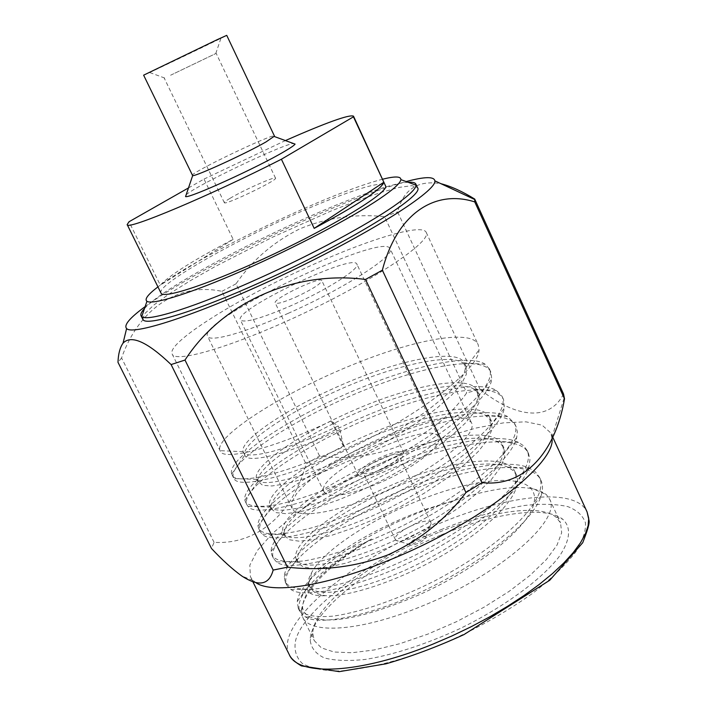 <?xml version="1.0" encoding="UTF-8"?>
<svg xmlns="http://www.w3.org/2000/svg" width="707" height="707" viewBox="0 0 707 707"><rect width="100%" height="100%" fill="white"/><g stroke="black" fill="none" stroke-linecap="round" stroke-linejoin="round"><path stroke-width="0.53" stroke-dasharray="3.54 2.65" d="M188.495 187.921L204.023 179.083L233.151 239.337C193.833 259.902 169.556 275.173 160.312 285.151L129.019 221.759M204.023 179.083L285.398 140.569M161.019 293.113C154.612 283.613 267.219 222.838 337.08 196.82C366.244 185.8 382.452 182.017 385.686 185.473M186.171 194.779C195.574 185.888 280.476 145.218 293.29 143.459M192.233 175.495C189.308 173.25 274.546 132.403 274.466 136.097M143.627 75.172C142.328 76.303 228.432 35.05 226.735 35.35M213.337 41.554L149.451 72.441L213.337 41.554M233.151 239.337L160.312 285.151M243.137 451.676L220.089 450.686C213.302 437.085 284.894 391.298 357.371 362.85C415.486 339.546 472.082 328.746 478.241 344.866L479.046 349.894C478.533 368.603 426.339 409.671 360.738 442.944C298.257 474.503 238.719 489.969 233.999 478.604L233.619 477.967C225.789 463.129 296.993 416.264 369.584 388.063C427.585 364.989 484.33 355.197 490.95 372.342L491.754 379.049C489.801 399.04 438.676 439.948 374.887 472.196C314.235 502.792 254.997 517.559 248.033 506.442L247.026 504.992C238.568 488.802 308.977 441.177 381.435 413.259C439.365 390.361 496.464 381.462 503.57 399.641L504.312 408.222C500.989 429.37 450.933 470.031 388.965 501.254C330.142 530.895 271.302 545.026 262.2 534.2L260.353 531.876C251.215 514.36 321.04 465.869 393.419 438.234C451.252 415.548 508.563 407.603 516.128 426.789L517.321 431.694L516.711 437.439C512.115 459.568 463.112 499.92 402.963 530.117C345.979 558.813 287.652 572.37 276.499 561.879L273.609 558.592C263.808 539.768 332.97 490.464 405.252 463.112C463.005 440.62 520.582 433.585 528.606 453.77L529.95 459.7L528.969 466.682C523.162 489.651 475.219 529.623 416.909 558.795C361.737 586.545 304.054 599.589 290.939 589.47L286.777 585.14C276.366 565.026 344.804 514.952 416.971 487.874C474.636 465.559 532.512 459.417 541.014 480.592C542.976 484.852 542.994 489.978 541.067 495.961C534.121 519.627 487.238 559.131 430.775 587.278C377.414 614.091 320.527 626.694 305.53 616.972L299.883 611.564C293.069 595.798 323.629 565.547 371.546 538.981C326.758 565.688 303.754 588.445 302.561 607.26C303.056 611.422 305.574 614.648 310.108 616.919C329.268 624.723 364.936 617.644 417.103 595.692C474.326 570.655 526.715 529.499 533.37 505.346C535.72 497.666 534.51 491.665 529.746 487.353C515.544 474.123 468.37 480.566 420.135 499.929C370.441 519.459 322.401 551.363 311.619 572.679C308.446 577.981 307.669 582.329 309.277 585.714L312.865 589.435C324.142 598.051 372.748 586.969 419.233 563.488C468.202 538.875 509.394 504.453 515.076 484.039L516.145 477.305L514.89 471.604C506.61 452.038 446.161 461.238 391.996 484.931C334.747 509.464 290.1 544.293 296.206 559.228L298.716 562.065C308.34 571.009 357.495 559.493 405.5 535.208C456.006 509.712 498.126 474.927 502.818 455.158L503.534 449.537L502.412 444.747C494.564 426.127 434.328 436.166 380.012 459.912C322.604 484.498 277.453 518.646 283.065 532.592L284.665 534.607C292.583 543.824 342.161 531.832 391.705 506.742C443.731 480.371 486.778 445.277 490.428 426.277L489.854 417.74C482.448 400.065 422.424 410.953 367.958 434.743C310.391 459.4 264.736 492.859 269.844 505.797L270.719 507.052C276.835 516.525 326.767 503.994 377.838 478.082C431.376 450.836 475.36 415.495 477.888 397.396L477.216 390.564C470.261 373.853 410.458 385.607 355.842 409.45C298.115 434.16 251.948 466.929 256.535 478.842L256.88 479.408C261.095 489.094 311.292 475.97 363.893 449.245C418.951 421.116 463.88 385.589 465.224 368.524L464.508 363.23C458.012 347.508 398.527 360.093 343.788 383.954C285.946 408.681 239.222 440.735 243.137 451.676L243.155 451.72C245.082 460.787 287.908 450.288 338.149 425.985L331.194 420.965C272.054 449.219 222.228 461.256 220.133 450.757L172.19 354.092C165.871 343.001 238.957 297.647 311.08 265.478C369.054 239.187 422.309 223.014 426.215 232.382C431.774 241.016 378.431 277.612 307.881 311.345C237.375 345.193 175.424 363.84 172.19 354.092M311.619 572.679L309.021 583.54L310.081 587.34C312.264 591.741 317.478 594.534 325.733 595.692C350.964 597.229 405.606 578.353 450.81 550.364C497.869 520.741 523.401 491.162 516.446 474.954L513.017 470.429L507.653 467.124C487.397 457.933 431.685 469.978 385.554 491.551C335.869 514.157 298.575 542.896 297.117 558.937L297.85 562.551L302.958 566.811L312.591 568.516L327.032 567.403L345.785 563.179L367.596 556.02L390.697 546.564L414.063 535.243L437.545 521.881L459.294 507.396L477.587 492.929L491.312 479.576L500.45 467.53L504.825 456.766L503.976 448.114L501.113 444.243L496.694 441.345C477.711 431.88 420.948 444.491 373.561 466.54C322.631 489.615 284.364 518.593 284.081 533.449L284.709 535.924L289.649 539.812L299.123 541.173L313.44 539.706L332.113 535.164L353.88 527.758L376.981 518.134L400.392 506.733L423.97 493.371L445.852 478.975L464.305 464.685L478.206 451.579L487.53 439.816L492.09 429.396L491.427 421.125L485.532 415.354C467.901 405.632 410.157 418.871 361.498 441.407C309.312 464.932 270.065 494.105 271.028 507.644L271.497 509.155L276.26 512.663L285.584 513.653L299.768 511.833L318.353 506.981L340.076 499.328L363.186 489.527L386.641 478.038L410.316 464.676L432.331 450.368L450.942 436.263L465.029 423.396L474.53 411.942L479.284 401.868L478.798 393.967L474.167 389.159C457.968 379.199 399.305 393.127 349.364 416.131C295.924 440.108 255.66 469.421 257.94 481.529L262.783 485.347L271.956 485.974L286.017 483.791L304.505 478.621L326.183 470.712L349.293 460.743L372.81 449.166L396.574 435.804L418.721 421.593L437.5 407.665L451.764 395.045L461.45 383.892L466.399 374.18L466.099 366.659L462.59 362.762C447.946 352.572 388.399 367.242 337.151 390.715C282.455 415.159 241.158 444.544 244.825 455.096L244.834 455.122C246.805 464.287 289.667 453.894 339.899 429.617L338.149 425.985M371.546 538.981C326.351 566.908 302.923 591.246 301.262 612.015L302.649 617.149C309.746 634.586 360.535 631.492 420.745 606.633C498.788 575.569 562.816 519.389 549.48 498.886L546.343 494.591C531.938 484.03 503.525 485.258 461.097 498.267L426.745 509.013C364.777 530.807 306.087 570.611 307.227 588.003L307.43 589.391C308.606 594.083 314.703 596.187 325.733 595.692M331.194 420.965L343.62 446.718C284.567 474.733 234.432 485.842 231.931 474.565L231.702 474.008C225.948 458.684 296.454 412.8 368.055 384.917C419.092 364.432 471.41 354.057 485.196 364.299L489.368 368.921C497.984 385.872 449.935 428.301 380.163 464.967C343.487 483.694 305.026 498.612 278.143 504.453C259.699 507.697 248.776 506.751 245.356 501.625L244.861 500.158C240.972 482.74 309.86 437.191 380.083 410.06C429.688 390.255 481.317 380.596 496.517 390.547L502.005 396.247C511.108 414.258 463.704 457.553 394.153 494.096C365.996 508.306 339.245 519.371 313.881 527.289C281.801 535.897 263.402 536.313 258.7 528.536L258.002 525.964C255.881 506.627 323.126 461.503 391.952 435.105C440.152 415.946 491.109 406.914 507.599 416.582L514.563 423.396C524.161 442.458 477.375 486.628 408.045 523.056C371.582 541.633 333.068 555.835 305.839 560.624C287.104 563.055 275.81 561.27 271.956 555.269L271.117 551.416C270.693 530.33 336.302 485.709 403.715 460.027C450.518 441.504 500.777 433.038 518.461 442.405L523.675 445.825L527.051 450.394C537.134 470.491 490.95 515.527 421.823 551.84C385.465 570.346 346.916 584.203 319.52 588.463C300.661 590.486 289.198 588.277 285.133 581.834L284.223 576.541C285.407 553.855 349.452 509.765 415.46 484.799C460.867 466.912 510.33 458.967 529.092 468.016L535.42 471.905L539.468 477.252C550.019 498.373 504.418 544.266 435.503 580.456C399.252 598.873 360.676 612.386 333.121 616.124C314.129 617.75 302.499 615.125 298.239 608.25L297.302 601.339C300.007 577.204 362.603 533.644 427.231 509.402L461.097 498.267M438.313 532.53C373.72 558.857 312.538 606.191 312.786 633.499L314.359 640.754L321.402 647.886L334.04 652.004L351.9 652.755L374.259 649.954L400.082 643.635L428.018 634.046L456.554 621.665L484.083 607.18L509.067 591.414L530.17 575.259L546.37 559.582L556.966 545.194L561.676 532.769L560.536 522.8L555.87 517.029C539.202 503.631 488.944 511.302 438.313 532.53M339.899 429.617L343.62 446.718M440.496 535.208C373.561 562.463 310.099 611.626 310.196 640.33C311.115 647.992 315.817 653.851 324.283 657.908C334.906 660.727 348.79 661.213 365.926 659.357C394.444 654.567 425.764 644.333 459.904 628.647C503.852 607.154 541.191 579.811 558.919 556.939C570.434 540.298 571.442 527.254 562.807 519.3C545.23 505.302 492.965 513.229 440.496 535.208M288.103 313.387C344.336 288.536 395.832 255.315 390.158 248.767C384.166 230.906 197.386 320.395 207.549 336.258C209.537 342.515 244.348 333.032 288.103 313.387M440.761 529.79C469.483 518.028 497.525 509.906 524.877 505.434C541.951 503.649 556.259 504.038 567.801 506.601C577.071 510.207 582.957 515.615 585.449 522.835C586.023 530.984 582.736 540.775 575.578 552.202C565.591 564.964 551.487 578.529 533.246 592.881C502.606 614.613 469.846 632.685 434.964 647.091C400.259 660.674 368.665 668.636 340.191 670.961C323.452 670.908 310.806 668.407 302.243 663.431C296.33 657.59 294.05 650.325 295.402 641.647C300.599 611.228 374.878 555.861 440.761 529.79M375.726 495.413C431.456 472.338 479.487 434.531 471.269 422.388L466.443 418.323L457.217 416.768L444.235 417.713L428.239 421.036L410.078 426.515L390.626 433.842L370.795 442.67L351.494 452.595L333.589 463.156L317.947 473.876L305.336 484.26L296.463 493.786L291.894 501.952L292.035 508.271C296.162 518.805 332.44 513.874 375.726 495.413M377.706 483.641C412.87 469.041 443.634 445.039 438.455 437.138C431.447 417.616 313.263 474.238 324.089 491.931C329.586 498.444 347.464 495.687 377.706 483.641M256.261 582.939L253.035 580.456L250.446 576.903L249.81 565.211L257.357 550.488L272.195 533.688L293.211 515.712L319.166 497.454L348.763 479.717L380.649 463.235L413.471 448.706L445.843 436.767L476.341 427.974L503.517 422.857L525.911 421.823L542.11 425.163L550.824 432.984L552.043 438.517M292 305.265C261.581 318.424 244.375 323.329 240.38 319.971C233.363 310.152 353.633 252.523 356.894 264.144C360.411 268.439 327.465 289.57 292 305.265M563.532 393.985C549.162 422.3 515.323 417.678 480.009 389.318L466.717 392.853C433.868 439.621 375.753 463.615 319.564 456.006L306.025 463.942C293.193 512.495 258.117 544.956 214.08 542.349L211.49 548.491M295.95 297.037C312.255 289.349 320.872 283.878 321.809 280.626C320.739 275.889 272.186 299.149 275.209 302.958C276.897 304.275 283.807 302.304 295.95 297.037M319.564 456.006L235.997 283.834C252.037 260.441 273.185 242.165 299.441 229.015C326.298 217.818 354.667 213.682 384.564 216.607L466.717 392.853M214.08 542.349L121.577 357.954C139.571 306.829 180.356 282.296 221.918 291.355L306.025 463.942M480.009 389.318L397.59 211.897C403.458 189.29 417.899 179.887 440.903 183.679M379.721 471.684C395.752 464.216 403.821 458.03 403.918 453.125C401.337 445.242 353.659 468.087 358.184 475.033C360.464 477.64 367.649 476.518 379.721 471.684M384.564 216.607L397.59 211.897M145.138 306.617C175.46 284.417 237.084 251.02 296.171 224.128C341.074 203.713 377.741 189.529 406.163 181.558M235.997 283.834L221.918 291.355M121.577 357.954L117.989 362.32M380.004 469.987C392.535 464.154 398.845 459.32 398.934 455.467C396.936 449.298 359.58 467.194 363.142 472.621C364.936 474.653 370.556 473.778 380.004 469.987M142.779 319.255L144.714 313.696L153.87 305.009L169.38 293.812L190.183 280.767L215.114 266.557L272.381 237.26L331.097 210.986L357.795 200.461L380.993 192.419L399.437 187.346L411.951 185.658L417.492 187.638M412.535 537.833C423.581 532.831 429.785 528.102 431.137 523.64L430.97 522.676C428.522 515.571 391.439 533.343 395.443 539.697L395.92 540.307C398.607 541.969 404.148 541.147 412.535 537.833M144.467 308.614C172.269 276.967 366.058 184.12 408.133 182.282M425.702 537.32L425.711 537.232C425.87 532.919 406.631 542.136 410.087 544.717C412.101 546.944 425.888 540.413 425.702 537.32M382.761 179.171C372.898 181.664 360.331 185.817 345.06 191.641C283.48 214.91 190.05 262.226 157.944 286.883M170.599 75.225L216.165 53.37L170.599 75.225M229.916 198.393C226.046 200.708 224.19 202.14 224.34 202.679C224.146 205.914 278.178 180.029 275.536 178.146C275.597 175.91 243.279 190.28 229.916 198.393M289.278 654.647C273.423 624.051 353.447 558.397 438.782 523.781C507.326 494.812 575.887 486.84 587.084 511.965M312.865 589.435L290.939 589.47M515.076 484.039L528.969 466.682M298.716 562.065L276.499 561.879M502.818 455.158L516.711 437.439M284.665 534.607L262.2 534.2M490.428 426.277L504.312 408.222M270.719 507.052L248.033 506.442M477.888 397.396L491.754 379.049M256.88 479.408L233.999 478.604M465.224 368.524L479.046 349.894M541.067 495.961L533.378 505.355M305.53 616.972L310.108 616.919M516.446 474.954L514.89 471.604M297.85 562.551L296.206 559.228M503.976 448.114L502.412 444.747M284.709 535.924L283.065 532.592M491.427 421.125L489.854 417.74M271.497 509.155L269.844 505.797M478.798 393.967L477.216 390.564M258.205 482.218L256.535 478.842M466.099 366.659L464.508 363.23M244.834 455.122L243.155 451.72M309.277 585.714L310.081 587.34M309.021 583.54L307.43 589.382M529.746 487.353L546.343 494.591M302.561 607.26L301.262 612.015M231.94 474.574L233.619 477.967M426.215 232.382L478.241 344.866M298.239 608.259L299.874 611.555M302.649 617.149L314.359 640.754M539.468 477.243L541.014 480.592M549.48 498.886L560.536 522.8M285.133 581.843L286.777 585.149M527.051 450.403L528.606 453.761M271.956 555.26L273.609 558.592M514.563 423.396L516.128 426.781M258.7 528.527L260.353 531.876M501.997 396.229L503.57 399.632M245.356 501.625L247.026 504.992M489.359 368.904L490.941 372.333M529.092 468.016L507.653 467.124M297.302 601.339L307.227 588.003M518.461 442.405L496.694 441.345M284.223 576.541L297.117 558.937M507.599 416.582L485.532 415.354M271.117 551.416L284.081 533.449M496.517 390.547L474.167 389.159M258.002 525.964L271.028 507.644M485.196 364.299L462.59 362.762M244.861 500.158L257.94 481.529M231.702 474.008L244.825 455.096M312.786 633.499L310.196 640.33M555.87 517.029L562.807 519.3M471.269 422.388L390.158 248.767M292.035 508.271L207.549 336.258M552.697 437.059L550.824 432.984M253.009 582.047L250.446 576.903M438.455 437.138L356.894 264.144M324.089 491.931L240.38 319.971M551.964 437.226L564.38 397.201M253.035 580.456L241.865 576.037M403.918 453.125L321.809 280.626M358.184 475.033L275.209 302.958M430.97 522.676L398.934 455.467M395.443 539.697L363.142 472.621M425.711 537.232L431.146 523.436M410.087 544.717L395.92 540.307M275.536 178.146L216.165 53.37M224.34 202.679L164.289 78.221M215.768 53.564L220.955 38.187M164.696 78.035L149.451 72.441"/><path stroke-width="1.06" d="M285.398 140.569C326.59 122.479 349.285 114.34 353.491 116.151L353.447 116.832L281.404 159.234L314.191 228.37C358.096 204.862 381.312 189.494 383.83 182.256L353.447 116.832M353.491 116.151L385.81 186.498C385.571 194.107 335.472 224.888 274.873 253.566C214.292 282.314 163.052 299.6 161.019 293.113L127.18 224.587L129.019 221.759L188.495 187.921M281.404 159.234C209.952 195.724 125.687 231.012 127.18 224.587M293.29 143.459L295.093 144.113C294.218 145.368 290.63 147.843 284.329 151.528C257.816 167.32 189.414 198.455 185.561 196.599L186.171 194.779M266.044 141.913C246.098 153.419 195.812 176.494 192.657 175.628L143.627 75.172L217.429 39.557L226.735 35.35L274.466 136.097L266.044 141.913M314.191 228.37L383.83 182.256M552.043 438.517C555.817 463.553 478.993 523.64 391.271 559.299C328.119 585.679 273.114 594.216 256.261 582.939M273.158 570.072L171.094 364.565C147.233 341.764 131.219 334.623 123.053 343.125C119.96 347.544 118.272 353.942 117.989 362.32L211.49 548.491C222.316 560.077 232.444 569.259 241.865 576.037C258.78 587.004 269.208 585.016 273.158 570.072L287.502 567.182C322.295 571.132 355.727 567.058 387.798 554.951C419.295 540.625 445.348 519.822 465.957 492.532L482.015 482.634C524.638 487.335 555.508 451.853 564.513 398.81L563.532 393.985L474.706 199.065C462.564 191.526 451.296 186.401 440.903 183.679M465.957 492.532L365.528 279.451C294.059 270.189 222.148 302.569 184.995 360.057L287.502 567.182M564.513 398.81L474.759 201.91C435.097 189.202 397.069 213.284 382.363 270.189L482.015 482.634M406.163 181.558C424.545 176.626 434.107 176.388 434.867 180.851C436.829 190.766 372.297 232.099 289.004 271.956C205.755 311.893 133.102 336.285 126.606 328.543C123.601 325.158 129.779 317.85 145.138 306.617M171.094 364.565L184.995 360.057M365.528 279.451L382.363 270.189M474.759 201.91L474.706 199.065M408.133 182.282C412.526 181.964 415.106 182.565 415.866 184.112L417.492 187.638C425.437 195.123 347.305 243.438 261.599 281.793C195.362 311.822 144.847 327.005 142.779 319.255L141.047 315.782C140.331 314.217 141.471 311.831 144.467 308.614M415.866 184.112L416.061 185.181C415.875 188.981 408.487 195.945 393.914 206.09C366.739 224.994 312.052 254.458 259.769 278.01C196.732 306.599 147.312 322.162 141.762 316.603L141.047 315.782M157.944 286.883C147.957 294.466 144.29 299.273 146.941 301.297C152.562 305.203 190.616 293.396 242.404 270.693C294.121 248.033 351.573 217.809 379.809 198.685C393.445 189.414 400.471 183.06 400.887 179.631C400.975 176.29 394.93 176.14 382.761 179.171M289.278 654.647C290.886 658.358 294.916 662.106 301.385 665.897L339.245 671.65L385.925 663.829C411.227 656.547 437.218 646.817 463.907 634.621L549.719 580.279L582.701 542.746C587.641 530.268 589.744 522.835 589.011 520.44L587.084 511.965L588.692 518.266L588.162 525.566L585.423 533.794L580.447 542.835L573.253 552.582L563.886 562.896L552.459 573.607L539.105 584.556L524.028 595.533L507.467 606.367L489.695 616.858L471.03 626.8L451.8 636.017L432.357 644.351C359.333 674.16 298.195 676.431 289.278 654.647L253.009 582.047M192.657 175.628L185.561 196.599M274.307 136.513L295.093 144.113M587.084 511.965L552.697 437.059M126.606 328.543L123.053 343.125M434.867 180.851L474.848 199.577M146.941 301.297L141.762 316.603M400.887 179.631L416.061 185.181"/></g></svg>
